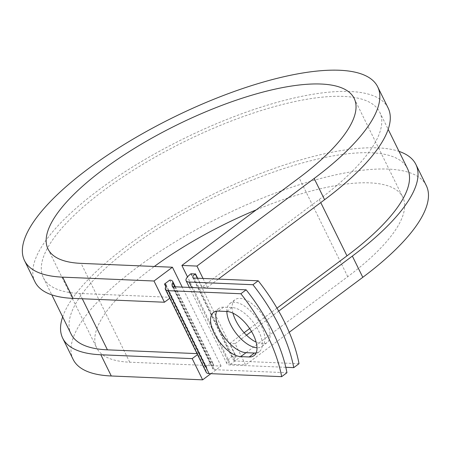 <?xml version="1.0" encoding="UTF-8"?>
<svg xmlns="http://www.w3.org/2000/svg" width="450" height="450" viewBox="0 0 450 450"><rect width="100%" height="100%" fill="white"/><g stroke="black" fill="none" stroke-linecap="round" stroke-linejoin="round"><path stroke-width="0.34" stroke-dasharray="2.25 1.69" d="M256.101 352.963A26.758 12.797 -126.8 0 0 259.273 351.714A26.758 12.797 -126.8 0 0 258.626 330.93A26.758 12.797 -126.8 0 0 232.059 307.53L223.639 307.176A26.758 12.797 -126.8 0 0 218.818 308.492A26.758 12.797 -126.8 0 0 216.72 311.181M232.965 313.172A26.758 12.797 53.2 0 1 235.102 299.649A26.758 12.797 53.2 0 1 266.484 321.733A26.758 12.797 53.2 0 1 267.131 342.517A26.758 12.797 53.2 0 1 256.14 342.129M226.834 311.468A26.758 12.797 53.2 0 1 229.832 303.587A26.758 12.797 53.2 0 1 261.219 325.671A26.758 12.797 53.2 0 1 261.861 346.455A26.758 12.797 53.2 0 1 257.001 347.771M285.806 367.307L229.815 364.939A14.979 4.776 153.8 0 1 226.912 363.679A14.979 4.776 153.8 0 1 231.744 356.704L236.267 356.721L229.742 343.457L235.119 343.682L245.565 364.911L230.507 364.275L187.509 276.896M299.014 363.701L235.086 361.001A7.487 2.391 153.8 0 1 233.634 360.371A7.487 2.391 153.8 0 1 236.047 356.884L236.267 356.721M191.166 273.623L231.964 356.541M169.763 280.108L210.566 363.026A14.979 4.776 153.8 0 1 213.469 364.286A14.979 4.776 153.8 0 1 213.564 365.591L212.906 368.381A7.487 2.391 -26.2 0 0 212.957 369.028A7.487 2.391 -26.2 0 0 214.408 369.658L286.942 372.724M210.566 363.026L205.296 366.964A7.487 2.391 153.8 0 1 206.747 367.594A7.487 2.391 153.8 0 1 206.797 368.246L206.139 371.036A14.979 4.776 -26.2 0 0 206.235 372.336M165.718 286.526L171.023 297.315L79.684 293.456A187.442 59.799 153.8 0 1 43.358 277.689A187.442 59.799 153.8 0 1 185.141 141.272A187.442 59.799 153.8 0 1 379.727 112.174A187.442 59.799 153.8 0 1 319.23 199.479L201.999 287.072L197.646 278.229M276.981 308.16L249.671 328.562M244.119 332.713L229.742 343.457M71.1 334.069A187.442 59.799 153.8 0 1 212.884 197.657A187.442 59.799 153.8 0 1 407.475 168.553M197.027 353.621L198.771 353.694L197.522 354.628M205.296 366.964L171.023 297.315L169.779 298.243M203.023 278.46L207.377 287.303L201.999 287.072M218.346 279.107L207.377 287.303M256.275 209.846A170.595 54.428 153.8 0 1 402.801 197.218A170.595 54.428 153.8 0 1 347.738 276.677L230.507 364.275M278.696 311.124L251.499 331.442M246.499 335.177L235.119 343.682M289.221 332.286L245.565 364.911M34.959 281.818A196.802 62.786 153.8 0 1 183.825 138.594A196.802 62.786 153.8 0 1 388.131 108.039M210.887 373.669L221.068 366.064L129.724 362.205A170.595 54.428 153.8 0 1 96.666 347.856A170.595 54.428 153.8 0 1 154.339 266.468M62.657 316.901A196.802 62.786 153.8 0 1 211.567 194.974A196.802 62.786 153.8 0 1 399.026 151.386M73.147 359.426A196.802 62.786 153.8 0 1 222.013 216.203A196.802 62.786 153.8 0 1 426.319 185.648M221.068 366.064L182.216 287.111M232.059 307.53L226.794 311.468M190.946 273.791L231.744 356.704M173.61 286.746L214.408 369.658M191.717 287.511L229.815 364.939M194.282 278.089L235.086 361.001M172.643 286.549L212.906 368.381M174.791 286.796L213.564 365.591M197.342 278.218L236.047 356.884M319.23 199.479L320.754 202.584M79.684 293.456L82.294 298.766M165.994 285.328L206.797 368.246M165.341 288.118L206.139 371.036M223.639 307.176L218.368 311.113M347.738 276.677L299.104 177.846M129.724 362.205L81.09 263.374M261.861 346.455L267.131 342.517M172.159 286.116L212.957 369.028M175.348 286.819L213.469 364.286M189.382 287.409L226.912 363.679M192.831 277.459L233.634 360.371M43.358 277.689L51.806 294.857M379.727 112.174L388.176 129.341M165.949 284.676L206.747 367.594M229.832 303.587L235.102 299.649M259.273 351.714L254.002 355.652M218.818 308.492L213.547 312.429M48.032 249.024L96.666 347.856M354.167 98.387L402.801 197.218"/><path stroke-width="0.67" d="M253.361 334.868A26.758 12.797 -126.8 0 0 226.794 311.468L218.368 311.113A26.758 12.797 -126.8 0 0 213.547 312.429A26.758 12.797 -126.8 0 0 216.529 337.433A26.758 12.797 -126.8 0 0 240.761 356.614L249.182 356.974A26.758 12.797 -126.8 0 0 254.002 355.652A26.758 12.797 -126.8 0 0 253.361 334.868M256.14 342.129A26.758 12.797 53.2 0 1 235.744 320.434A26.758 12.797 53.2 0 1 232.965 313.172M257.001 347.771A26.758 12.797 53.2 0 1 230.479 324.371A26.758 12.797 53.2 0 1 226.834 311.468M285.806 367.307L293.743 367.639L299.014 363.701A117.006 55.974 53.2 0 0 258.216 280.789L194.282 278.089A7.487 2.391 153.8 0 1 192.831 277.459A7.487 2.391 153.8 0 1 195.249 273.971L190.946 273.791A14.979 4.776 153.8 0 0 186.114 280.766L189.382 287.409M293.743 367.639A117.006 55.974 -126.8 0 0 252.945 284.726L189.017 282.026A14.979 4.776 153.8 0 1 186.114 280.766M252.945 284.726L258.216 280.789M172.108 285.463L172.761 282.673A14.979 4.776 153.8 0 0 172.665 281.368A14.979 4.776 153.8 0 0 169.763 280.108L164.498 284.046A7.487 2.391 153.8 0 1 165.949 284.676A7.487 2.391 153.8 0 1 165.994 285.328L165.341 288.118A14.979 4.776 -26.2 0 0 165.437 289.423L206.235 372.336A14.979 4.776 -26.2 0 0 209.138 373.596L281.672 376.661L286.942 372.724A117.006 55.974 53.2 0 0 246.139 289.811L173.61 286.746A7.487 2.391 -26.2 0 1 172.159 286.116A7.487 2.391 -26.2 0 1 172.108 285.463L172.643 286.549M165.437 289.423A14.979 4.776 -26.2 0 0 168.339 290.683L240.874 293.743A117.006 55.974 53.2 0 1 281.672 376.661M216.72 311.181A26.758 12.797 -126.8 0 0 223.701 336.375A26.758 12.797 -126.8 0 0 246.026 352.682L254.453 353.036A26.758 12.797 -126.8 0 0 256.101 352.963M240.874 293.743L246.139 289.811M197.646 278.229L195.469 273.808M388.176 129.341L407.475 168.553A187.442 59.799 153.8 0 1 346.973 255.859L276.981 308.16M249.671 328.562L244.119 332.713M82.294 298.766L107.426 349.836A187.442 59.799 153.8 0 1 71.1 334.069L51.806 294.857M107.426 349.836L197.027 353.621M164.498 284.046L165.718 286.526M187.509 276.896L181.873 265.438L299.104 177.846A170.595 54.428 153.8 0 0 354.167 98.387A170.595 54.428 153.8 0 0 177.069 124.869A170.595 54.428 153.8 0 0 48.032 249.024A170.595 54.428 153.8 0 0 81.09 263.374L172.434 267.233L153.996 281.008L62.651 277.149A196.802 62.786 153.8 0 1 24.514 260.595A196.802 62.786 153.8 0 1 173.379 117.366A196.802 62.786 153.8 0 1 377.685 86.816A196.802 62.786 153.8 0 1 314.162 178.481L196.931 266.074L203.023 278.46M377.685 86.816L388.131 108.039A196.802 62.786 153.8 0 1 324.608 199.704L218.346 279.107M399.026 151.386A196.802 62.786 153.8 0 1 415.873 164.424A196.802 62.786 153.8 0 1 352.35 256.089L278.696 311.124M251.499 331.442L246.499 335.177M415.873 164.424L426.319 185.648A196.802 62.786 153.8 0 1 362.796 277.312L289.221 332.286M62.651 277.149L73.097 298.378A196.802 62.786 153.8 0 1 34.959 281.818L24.514 260.595M154.339 266.468A170.595 54.428 153.8 0 1 256.275 209.846M197.522 354.628L192.184 358.616L100.839 354.757A196.802 62.786 153.8 0 1 62.702 338.203A196.802 62.786 153.8 0 1 62.657 316.901M100.839 354.757L111.285 375.986A196.802 62.786 153.8 0 1 73.147 359.426L62.702 338.203M73.097 298.378L164.441 302.231L169.779 298.243M153.996 281.008L164.441 302.231M181.873 265.438L196.931 266.074M182.216 287.111L172.434 267.233M111.285 375.986L202.629 379.839L210.887 373.669M192.184 358.616L202.629 379.839M168.339 290.683L209.138 373.596M189.017 282.026L191.717 287.511M172.761 282.673L174.791 286.796M195.249 273.971L197.342 278.218M320.754 202.584L346.973 255.859M246.026 352.682L240.761 356.614M254.453 353.036L249.182 356.974M314.162 178.481L324.608 199.704M352.35 256.089L362.796 277.312M172.665 281.368L175.348 286.819"/></g></svg>
